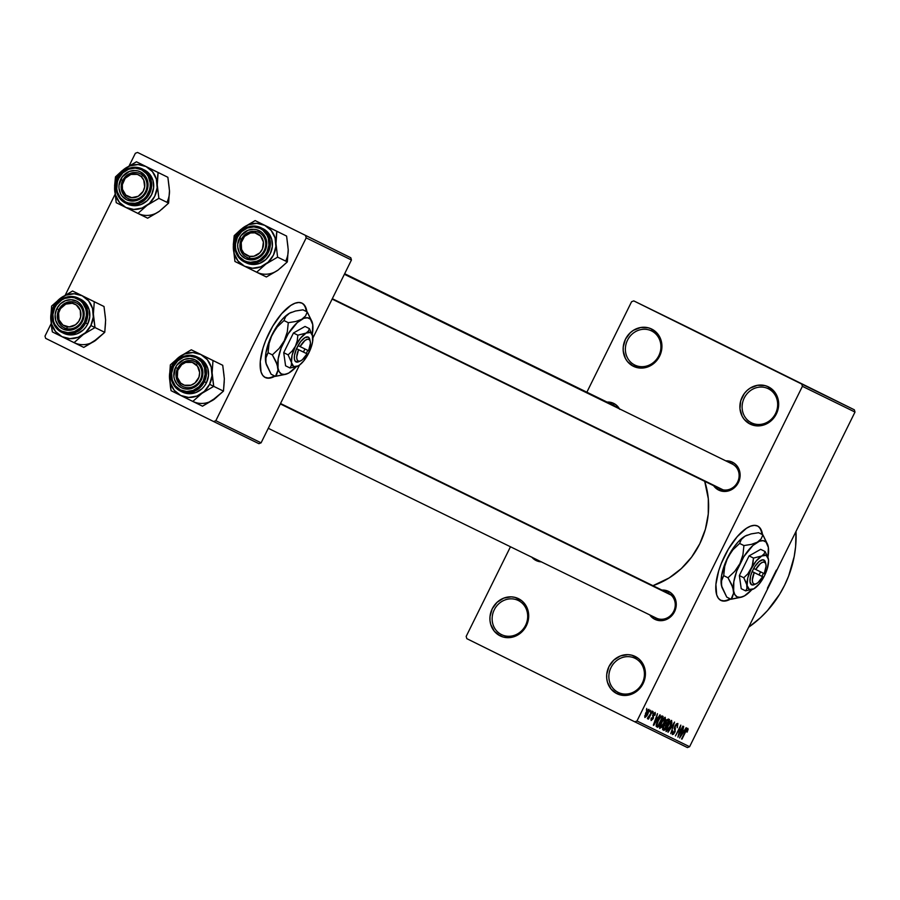 <?xml version="1.0" encoding="UTF-8"?>
<svg xmlns="http://www.w3.org/2000/svg" width="900" height="900" viewBox="0 0 900 900"><rect width="100%" height="100%" fill="white"/><g stroke="black" fill="none" stroke-linecap="round" stroke-linejoin="round"><path stroke-width="1.35" d="M634.736 365.017A19.012 17.471 -63.9 0 0 658.811 355.725A19.012 17.471 -63.9 0 0 651.577 330.93L651.735 329.074A20.734 19.058 116.1 0 1 659.621 356.13A20.734 19.058 116.1 0 1 633.352 366.266L634.736 365.017A19.012 17.471 116.1 0 1 627.48 340.256A19.012 17.471 116.1 0 1 651.51 330.896A19.012 17.471 116.1 0 1 651.577 330.93A19.012 17.471 116.1 0 1 658.834 355.68A19.012 17.471 116.1 0 1 634.804 365.051A19.012 17.471 116.1 0 1 634.736 365.017L633.352 366.266L627.514 361.609L625.41 358.425L623.239 350.966L623.239 346.973L625.455 339.21L630.281 332.741L633.442 330.311L640.688 327.51L648.225 327.78L651.735 329.074L657.574 333.731L659.678 336.915L661.849 344.374L661.095 352.339L659.621 356.13L657.506 359.595L651.645 365.029L644.389 367.83L640.586 368.089L633.352 366.266A20.734 19.058 116.1 0 1 625.455 339.21A20.734 19.058 116.1 0 1 651.735 329.074L651.577 330.93A19.012 17.471 -63.9 0 0 627.491 340.211A19.012 17.471 -63.9 0 0 634.736 365.017M501.491 634.601A19.012 17.471 -63.9 0 0 525.577 625.32A19.012 17.471 -63.9 0 0 518.332 600.514L518.49 598.669A20.734 19.058 116.1 0 1 526.387 625.725A20.734 19.058 116.1 0 1 500.108 635.85L501.491 634.601A19.012 17.471 116.1 0 1 494.235 609.84A19.012 17.471 116.1 0 1 518.265 600.48A19.012 17.471 116.1 0 1 518.332 600.514A19.012 17.471 116.1 0 1 525.589 625.275A19.012 17.471 116.1 0 1 501.559 634.635A19.012 17.471 116.1 0 1 501.491 634.601L500.108 635.85L494.28 631.204L490.725 624.431L489.994 620.561L490.005 616.567L492.221 608.805L497.036 602.336L503.719 598.129L511.256 596.846L514.98 597.375L521.651 600.671L524.329 603.326L527.884 610.099L528.615 613.969L528.604 617.962L526.387 625.725L521.572 632.194L518.4 634.624L511.155 637.425L503.618 637.144L500.108 635.85A20.734 19.058 116.1 0 1 492.221 608.805A20.734 19.058 116.1 0 1 518.49 598.669L518.332 600.514A19.012 17.471 -63.9 0 0 494.257 609.806A19.012 17.471 -63.9 0 0 501.491 634.601M618.221 692.404A19.012 17.471 -63.9 0 0 642.308 683.111A19.012 17.471 -63.9 0 0 635.074 658.316L635.22 656.471A20.734 19.058 116.1 0 1 643.117 683.516A20.734 19.058 116.1 0 1 616.849 693.653L618.221 692.404A19.012 17.471 116.1 0 1 610.965 667.643A19.012 17.471 116.1 0 1 634.995 658.283A19.012 17.471 116.1 0 1 635.074 658.316A19.012 17.471 116.1 0 1 642.319 683.077A19.012 17.471 116.1 0 1 618.289 692.438A19.012 17.471 116.1 0 1 618.221 692.404L616.849 693.653L611.01 689.006L607.455 682.234L606.724 678.364L606.735 674.359L608.951 666.607L613.766 660.139L620.449 655.931L627.986 654.649L631.71 655.178L638.381 658.474L641.059 661.117L644.614 667.901L645.345 671.771L644.58 679.736L643.117 683.516L638.303 689.996L631.62 694.192L627.885 695.216L624.082 695.475L616.849 693.653A20.734 19.058 116.1 0 1 608.951 666.607A20.734 19.058 116.1 0 1 635.22 656.471L635.074 658.316A19.012 17.471 -63.9 0 0 610.988 667.609A19.012 17.471 -63.9 0 0 618.221 692.404M751.466 422.809A19.012 17.471 -63.9 0 0 775.541 413.527A19.012 17.471 -63.9 0 0 768.308 388.733L768.465 386.876A20.734 19.058 116.1 0 1 776.363 413.933A20.734 19.058 116.1 0 1 750.082 424.069L751.466 422.809A19.012 17.471 116.1 0 1 744.21 398.059A19.012 17.471 116.1 0 1 768.24 388.699A19.012 17.471 116.1 0 1 768.308 388.733A19.012 17.471 116.1 0 1 775.564 413.483A19.012 17.471 116.1 0 1 751.534 422.843A19.012 17.471 116.1 0 1 751.466 422.809L750.082 424.069L744.244 419.411L742.14 416.228L739.969 408.769L740.722 400.804L744.311 393.548L747.011 390.544L750.173 388.114L757.429 385.312L764.955 385.582L768.465 386.876L774.304 391.534L776.408 394.706L778.579 402.176L778.579 406.17L776.363 413.933L774.236 417.397L768.375 422.831L761.13 425.632L757.327 425.891L750.082 424.069A20.734 19.058 116.1 0 1 742.196 397.012A20.734 19.058 116.1 0 1 768.465 386.876L768.308 388.733A19.012 17.471 -63.9 0 0 744.232 398.014A19.012 17.471 -63.9 0 0 751.466 422.809M265.252 377.527A41.479 16.335 -63.7 0 1 265.23 377.516A41.479 16.335 -63.7 0 1 268.976 333.135A41.479 16.335 -63.7 0 1 302.017 303.165L298.8 302.479L294.998 303.244L290.756 305.438L281.644 313.718L272.824 326.048L265.657 340.56L263.036 347.94L260.257 361.564L261.045 371.959L262.744 375.412L265.252 377.527L268.47 378.214L275.017 376.166A41.479 16.335 -63.7 0 1 265.252 377.527L265.252 377.527M720.9 600.424A41.479 16.335 -63.7 0 1 720.866 600.401A41.479 16.335 -63.7 0 1 724.613 556.02A41.479 16.335 -63.7 0 1 757.654 526.05L754.436 525.364L750.634 526.129L746.404 528.322L737.28 536.602L728.46 548.933L721.294 563.445L718.684 570.825L715.894 584.449L716.681 594.844L718.38 598.309L720.9 600.424L724.106 601.11L730.654 599.051A41.479 16.335 -63.7 0 1 720.9 600.424M656.201 618.064A13.826 12.713 -63.9 0 0 673.717 611.303A13.826 12.713 -63.9 0 0 668.452 593.269L668.61 591.424A15.559 14.299 116.1 0 1 674.528 611.719A15.559 14.299 116.1 0 1 654.829 619.312L656.201 618.064L654.829 619.312L649.755 614.914A15.559 14.299 116.1 0 0 654.829 619.312L660.251 620.685L665.91 619.717L670.916 616.567L674.528 611.719L676.192 605.891L675.653 599.996L674.572 597.296L670.972 592.931L668.61 591.424L668.452 593.269A13.826 12.713 116.1 0 1 673.729 611.28A13.826 12.713 116.1 0 1 656.258 618.086L268.267 428.299M541.361 561.881A15.559 14.299 116.1 0 1 536.108 560.531L536.974 559.733L536.108 560.531L531.72 557.033M344.666 273.713L613.541 405.248A13.826 12.713 116.1 0 1 613.597 405.27A13.826 12.713 116.1 0 1 616.691 407.498A13.826 12.713 -63.9 0 0 613.597 405.27L613.744 403.414A15.559 14.299 116.1 0 1 619.459 408.848M720.067 488.846A13.826 12.713 -63.9 0 0 737.584 482.085A13.826 12.713 -63.9 0 0 732.319 464.051L732.476 462.206A15.559 14.299 116.1 0 1 738.394 482.501A15.559 14.299 116.1 0 1 718.695 490.095L720.067 488.846L718.695 490.095L713.621 485.696A15.559 14.299 116.1 0 0 718.695 490.095L724.117 491.468L729.765 490.5L734.783 487.35L738.394 482.501L740.059 476.674L739.519 470.779L736.852 465.694L734.839 463.714L732.476 462.206L732.319 464.051A13.826 12.713 116.1 0 1 737.595 482.062A13.826 12.713 116.1 0 1 720.124 488.869L332.134 299.081M466.178 636.401L510.469 546.773L466.178 636.401L466.83 638.663L634.815 721.834L466.83 638.663L466.178 636.401M586.867 392.197L631.575 301.736L586.867 392.197M802.406 386.325L855 412.054L689.602 746.719L636.998 720.99L802.406 386.325L801.742 384.075L633.769 300.892L854.347 409.804L633.769 300.892L631.575 301.736L633.769 300.892L686.363 326.621L854.347 409.804L855 412.054L854.347 409.804L801.742 384.075L802.406 386.325L636.998 720.99L634.815 721.834L636.998 720.99L689.602 746.719L855 412.054L802.406 386.325M762.536 534.668L760.163 528.165L757.654 526.05A41.479 16.335 -63.7 0 1 757.676 526.061A41.479 16.335 -63.7 0 1 762.536 534.668M648.877 709.312L647.291 710.325L645.57 713.295L644.918 717.514L646.999 715.669L649.181 710.516L648.877 709.312L645.739 712.946L644.85 717.48L647.944 713.925L648.877 709.312M652.005 711.023L647.584 718.819L648.731 717.649L648.506 719.1L652.399 711.214L647.415 718.222L647.584 718.819L648.731 717.649L648.506 719.1L652.005 711.023M655.133 712.373L652.928 714.465L652.781 718.324L651.746 719.449L651.33 717.851L651.116 720.551L653.321 718.256L653.704 713.97L654.66 713.565L654.829 715.376L655.301 714.105L655.133 712.373L652.928 714.465L652.635 718.695L651.656 719.415L651.33 717.851L651.116 720.551L653.096 718.729L653.164 715.219L654.548 713.486L654.829 715.376L655.133 712.373M661.995 715.905L659.565 717.592L656.752 723.049L656.134 726.165L657.765 727.301L663.131 716.456L661.995 715.905L657.81 720.664L656.168 726.266L657.765 727.301L663.131 716.456L661.995 715.905M668.317 718.999L666.236 720.394L662.771 727.695L662.602 729.495L664.166 730.429L669.521 719.584L668.317 718.999L665.561 721.597L663.232 726.592L662.951 729.844L664.166 730.429L669.521 719.584L668.317 718.999M674.561 722.048L667.98 732.296L674.156 723.42L670.736 733.646L674.561 722.048L667.98 732.296L674.156 723.42L670.736 733.646L674.561 722.048M682.864 726.109L678.577 734.794L680.816 725.107L675.45 735.952L680.141 727.447L677.903 737.145L683.258 726.3L678.577 734.794L680.816 725.107L675.45 735.952L680.141 727.447L677.903 737.145L682.864 726.109M688.106 729.45L687.746 728.347L686.52 729.281L681.57 738.945L686.52 730.102L687.341 729.776L687.049 732.184L688.106 729.45L686.869 728.842L688.106 729.45L687.881 728.393L685.204 731.587L681.952 739.136L686.408 730.26L687.229 729.653L687.049 732.184L688.106 729.45M686.126 727.706L684.191 730.789L682.841 730.125L683.707 726.525L679.579 737.977L686.543 727.909L684.191 730.789L682.841 730.125L683.707 726.525L679.579 737.977L686.126 727.706M677.756 723.442L676.44 723.881L674.989 725.985L674.258 728.291L674.899 731.059L673.099 733.376L672.761 730.789L672.322 734.602L673.56 734.153L675.158 731.621L674.977 727.447L675.81 725.434L677.261 724.826L677.239 727.729L677.88 723.521L674.989 725.985L677.092 724.691L677.239 727.729L677.756 723.442M671.929 722.7L671.467 720.394L668.88 722.678L666.158 728.258L666.056 731.52L668.34 730.17L671.344 724.635L671.648 720.45L669.712 721.564L667.406 725.265L666.146 731.576L670.477 726.604L671.929 722.7M665.539 719.572L665.077 717.266L662.49 719.539L659.768 725.13L659.666 728.393L661.939 727.043L664.942 721.508L665.258 717.322L663.322 718.436L661.016 722.137L659.756 728.449L664.076 723.476L665.539 719.572M659.891 714.87L657.945 717.952L656.606 717.289L657.461 713.689L653.344 725.141L660.296 715.072L657.945 717.952L656.606 717.289L657.461 713.689L653.749 725.344L659.891 714.87M653.119 711.562L652.748 713.306L653.119 711.562M650.452 710.258L650.081 712.001L650.452 710.258M646.785 708.457L646.403 710.201L646.785 708.457M687.409 747.562L634.815 721.834L687.409 747.562L689.602 746.719L687.409 747.562M794.273 380.34L812.891 389.509L794.273 380.34M825.491 395.674L821.07 393.446M829.946 397.789L839.137 402.345L829.946 397.789M826.684 396.191L837.034 401.321L826.684 396.191M818.381 392.13L829.879 397.822L818.381 392.13M816.896 391.444L824.321 395.1L816.93 391.444M776.396 570.071L767.385 588.296M306.191 237.87L351.439 259.999L312.919 337.95L351.439 259.999L350.786 257.749L137.543 152.438L350.786 257.749L137.543 152.438L135.36 153.281L129.184 165.757L135.36 153.281L137.543 152.438L350.786 257.749L351.439 259.999L306.191 237.87L305.527 235.609L306.191 237.87L215.831 420.694L306.191 237.87M299.52 365.062L261.09 442.834L215.831 420.694L213.638 421.537L45.652 338.355L213.638 421.537L215.831 420.694L261.09 442.834L299.52 365.062L303.761 360.889L308.869 352.8A19.012 7.492 -63.7 0 1 298.215 365.918L298.215 365.906A19.012 7.492 -63.7 0 1 297.394 366.334A19.012 7.492 -63.7 0 1 291.488 362.621L291.285 365.659L289.991 367.988L285.581 365.805L283.714 352.676L293.445 333L305.032 326.452L309.442 328.635L305.032 326.452L293.445 333L297.855 335.183L293.445 333L283.714 352.676L288.124 354.859L283.714 352.676L285.581 365.805L289.991 367.988L296.505 366.694L299.554 365.04M306.9 311.782L304.526 305.28L302.017 303.165A41.479 16.335 -63.7 0 1 302.04 303.176A41.479 16.335 -63.7 0 1 306.9 311.782M258.896 443.678L213.638 421.537L258.896 443.678L261.09 442.834L258.896 443.678M45 336.105L51.109 323.741L45 336.105L45.652 338.355L45 336.105M65.329 294.975L114.975 194.524L65.329 294.975M652.95 585.686A79.504 73.069 -63.9 0 0 704.7 481.331L708.311 498.735L708.266 514.046L705.386 529.267L699.773 543.791L691.639 557.077L681.311 568.597L669.161 577.924L652.95 585.686M725.771 460.856L732.476 462.206A15.559 14.299 116.1 0 0 725.771 460.856M613.597 405.27L613.744 403.414A15.559 14.299 116.1 0 0 607.05 402.064L613.744 403.414L616.117 404.921L619.706 409.298M541.53 561.892L536.108 560.531A15.559 14.299 116.1 0 1 531.911 557.269M661.916 590.074L668.61 591.424A15.559 14.299 116.1 0 0 661.916 590.074M748.665 627.21A103.691 95.31 -63.9 0 0 795.994 531.45L795.611 546.581L794.194 556.571L788.625 576.056L784.53 585.371L779.614 594.281L767.52 610.538L760.444 617.726L748.665 627.21M344.385 274.286L732.274 464.029A13.826 12.713 116.1 0 1 732.319 464.051M280.519 403.504L668.408 593.246A13.826 12.713 116.1 0 1 668.452 593.269M832.579 399.105L837.866 401.715L832.545 399.071M821.374 393.604L825.773 395.764M823.421 394.616L822.51 394.155M829.62 397.676L830.486 398.115M814.117 390.06L817.616 391.781L814.117 390.06M811.553 388.811L817.931 391.973L811.564 388.811M815.355 390.713L807.75 386.955L815.355 390.713M804.116 385.155L812.891 389.509L804.105 385.155M798.75 382.534L793.44 379.935L798.536 382.466M800.359 383.332L799.762 383.04M796.219 381.296L803.464 384.885L796.219 381.296M801.911 384.12L802.744 384.525M686.509 729.293L687.229 729.653L686.509 729.293M683.438 731.992L680.018 736.785L681.986 731.284L683.438 731.992L681.998 731.273L683.438 731.992L680.321 736.931L682.346 731.464L683.438 731.992M676.125 724.207L677.092 724.691L676.125 724.207M675.349 728.685L675 725.974L674.303 728.865L674.955 730.778L672.941 733.331L672.761 730.789L672.322 734.602L674.899 732.173L675.349 728.685L674.269 728.156L675.349 728.685M671.996 732.859L672.941 733.331L671.996 732.859M670.084 726.413L666.776 730.305L665.775 729.81L666.776 730.305L666.304 727.819L667.395 725.299L671.029 721.721L670.028 721.226L671.029 721.721L670.095 726.401L667.766 729.956L666.855 730.339L666.461 729.484L670.061 722.07L670.871 721.676L671.344 722.385L670.095 726.401M662.873 729.799L664.166 730.429L662.873 729.799M666 725.738L664.403 728.977L662.648 728.111L663.727 728.64L663.322 726.413L664.808 725.276L664.256 725.006L665.269 725.377L664.335 724.916L666 725.738L664.335 724.905L666 725.738L664.403 728.977L663.278 728.224L663.705 726.604L664.808 725.276L666 725.738M668.509 720.664L666.63 724.466L664.819 723.577L665.865 724.095L665.561 721.586L667.215 720.202L666.596 719.887L667.688 720.259L666.686 719.764L668.509 720.664L666.686 719.764L668.509 720.664L666.63 724.466L665.865 724.095L666.551 720.776L668.509 720.664M663.694 723.285L660.375 727.178L659.374 726.683L660.375 727.178L659.914 724.691L660.994 722.171L664.627 718.594L663.626 718.099L664.627 718.594L663.694 723.274L661.376 726.829L660.454 727.211L660.06 726.356L663.66 718.942L664.481 718.549L664.942 719.258L663.694 723.274M656.55 726.694L657.765 727.301L656.55 726.694M662.119 717.536L658.012 725.85L656.179 724.95L657.315 725.512L656.235 724.702L656.865 725.018L659.239 718.087L661.41 717.199L660.308 716.648L662.119 717.536L660.308 716.636L662.119 717.536L658.012 725.85L656.842 724.837L658.192 720.866L660.645 717.221L662.119 717.536M657.191 719.156L653.771 723.949L655.751 718.447L657.191 719.156L655.751 718.436L657.191 719.156L654.075 724.095L656.111 718.616L657.191 719.156M653.771 713.104L654.548 713.486L653.771 713.104M652.523 715.433L653.332 715.837L652.523 715.433M650.88 719.033L651.656 719.415L650.88 719.033M648 717.289L648.731 717.649L648 717.278M647.561 713.734L645.413 716.366L644.602 715.961L645.413 716.366L645.784 712.867L648.315 710.438L647.528 710.044L648.315 710.438L647.561 713.745L645.919 716.197L645.221 715.883L647.809 710.606L648.506 710.921L647.561 713.745M720.585 600.255A41.479 16.335 116.3 0 0 730.08 598.77L727.346 600.053M761.299 531.349L761.962 534.386A41.479 16.335 116.3 0 0 757.395 525.926M720.326 600.143L723.544 600.829M264.949 377.37A41.479 16.335 116.3 0 0 274.444 375.885L271.699 377.168M305.662 308.464L306.326 311.501A41.479 16.335 116.3 0 0 301.759 303.041M264.69 377.246L267.907 377.933M169.222 187.909L167.873 177.289L136.44 161.786L167.873 177.289L169.481 190.811L168.604 203.119L159.379 211.264L147.656 218.194L137.925 213.424L147.15 205.279L158.873 198.349L157.252 184.826L158.13 172.53L136.44 161.786L124.718 168.716L115.481 176.861L114.604 189.169A22.815 20.97 116.1 0 1 117.146 177.694L115.481 176.861L114.604 185.816L116.224 202.691L147.656 218.194L156.915 212.816M145.485 191.745A13.826 12.713 -63.9 0 0 140.22 173.711A13.826 12.713 -63.9 0 0 122.704 180.461L120.668 179.46A15.559 14.299 116.1 0 1 140.377 171.855A15.559 14.299 116.1 0 1 146.295 192.15L145.485 191.745A13.826 12.713 116.1 0 1 128.025 198.518A13.826 12.713 116.1 0 1 122.704 180.461A13.826 12.713 116.1 0 1 140.175 173.678A13.826 12.713 116.1 0 1 145.485 191.745L146.295 192.15L142.684 196.999L137.666 200.149L132.019 201.116L126.596 199.744L122.209 196.256L120.634 193.871L119.002 188.269L119.014 185.276L122.265 176.861L129.296 171.45L134.944 170.494L137.745 170.888L140.377 171.855L144.754 175.343L147.42 180.428L147.96 183.33L146.295 192.15A15.559 14.299 116.1 0 1 126.596 199.744A15.559 14.299 116.1 0 1 120.668 179.46L122.704 180.461A13.826 12.713 -63.9 0 0 127.969 198.495A13.826 12.713 -63.9 0 0 145.485 191.745M118.192 178.234A19.012 17.471 -63.9 0 0 125.483 203.051A19.012 17.471 -63.9 0 0 149.513 193.736L148.286 193.129A17.977 16.515 116.1 0 1 125.516 201.915A17.977 16.515 116.1 0 1 118.676 178.47L118.192 178.222A19.012 17.471 116.1 0 1 142.2 168.907A19.012 17.471 116.1 0 1 149.513 193.736A19.012 17.471 116.1 0 1 125.494 203.062C116.37 197.303 113.918 189.011 118.114 178.189L118.676 178.47L117.405 181.755L116.752 188.662L117.383 192.015L120.465 197.888L125.516 201.915L128.565 203.04L135.09 203.276L138.319 202.376L144.112 198.743L146.453 196.132L149.558 189.844L150.21 186.412L150.221 182.947L148.331 176.479L146.509 173.722L141.446 169.684L135.18 168.109L128.644 169.222L122.85 172.868L118.676 178.47A17.977 16.515 116.1 0 1 141.446 169.684A17.977 16.515 116.1 0 1 148.286 193.129L149.513 193.736A19.012 17.471 -63.9 0 0 142.222 168.907A19.012 17.471 -63.9 0 0 118.192 178.222L118.114 178.189C124.11 168.345 132.131 165.251 142.2 168.907L149.704 174.218L152.955 180.428L153.619 187.639L151.594 194.749A19.012 17.471 -63.9 0 0 144.281 169.92M125.494 203.062L127.575 204.075A19.012 17.471 -63.9 0 0 151.594 194.749L147.172 200.689L141.053 204.536L134.145 205.706L127.508 204.041M166.95 202.286A22.815 20.97 -63.9 0 0 169.481 190.811L168.604 203.119L158.873 198.349L168.604 203.119L161.651 209.407M169.481 190.811L169.391 193.748M125.82 207.45L119.407 202.331L115.504 194.884L114.705 186.232L117.146 177.694L122.445 170.572L129.791 165.96L138.082 164.542L146.036 166.545L152.46 171.664L156.364 179.123L157.151 187.763L154.721 196.301L149.422 203.422L142.065 208.035L133.785 209.453L125.82 207.45A22.815 20.97 116.1 0 1 114.604 189.169L116.224 202.691L137.925 213.424L147.15 205.279L158.873 198.349L157.252 184.826A22.815 20.97 116.1 0 1 147.15 205.279A22.815 20.97 116.1 0 1 125.82 207.45M157.714 175.365L158.13 172.53L146.036 166.545A22.815 20.97 116.1 0 1 157.252 184.826L157.714 175.365M124.718 168.716A22.815 20.97 116.1 0 1 146.036 166.545L136.44 161.786L122.096 170.708L115.481 176.861L117.146 177.694A22.815 20.97 116.1 0 1 124.718 168.716M138.06 213.435A22.815 20.97 -63.9 0 0 159.379 211.264M125.314 196.684L125.797 195.064A12.094 11.115 116.1 0 1 125.179 178.312A12.094 11.115 116.1 0 1 141.165 176.535L142.875 175.511A13.826 12.713 -63.9 0 0 124.605 177.536A13.826 12.713 -63.9 0 0 125.314 196.684A13.826 12.713 116.1 0 1 123.559 178.965A13.826 12.713 116.1 0 1 140.175 173.678A13.826 12.713 116.1 0 1 142.875 175.511A13.826 12.713 116.1 0 1 144.641 193.23A13.826 12.713 116.1 0 1 128.025 198.518A13.826 12.713 116.1 0 1 125.314 196.684A13.826 12.713 -63.9 0 0 143.584 194.67A13.826 12.713 -63.9 0 0 142.875 175.511L141.165 176.535L143.764 180.112L144.664 186.885L143.134 191.34L138.218 196.268L131.704 197.662L125.797 195.064L122.479 189.338L122.31 184.714L125.179 178.312L130.849 174.42L137.407 174.375L141.165 176.535A12.094 11.115 116.1 0 1 141.784 193.297A12.094 11.115 116.1 0 1 125.797 195.064L125.314 196.684M344.464 274.129L616.252 407.07L344.464 274.129M67.151 328.736L66.926 326.756A12.094 11.115 116.1 0 1 58.635 312.964A12.094 11.115 116.1 0 1 72.315 303.289L73.305 301.905A13.826 12.713 -63.9 0 0 57.667 312.964A13.826 12.713 -63.9 0 0 67.151 328.736A13.826 12.713 116.1 0 1 64.159 327.735A13.826 12.713 116.1 0 1 58.151 311.321A13.826 12.713 116.1 0 1 73.305 301.905A13.826 12.713 116.1 0 1 76.309 302.895A13.826 12.713 116.1 0 1 82.316 319.32A13.826 12.713 116.1 0 1 67.151 328.736A13.826 12.713 -63.9 0 0 82.789 317.678A13.826 12.713 -63.9 0 0 73.305 301.905L72.315 303.289L65.756 304.121L60.502 308.621L58.635 312.964L58.984 319.826L62.921 325.069L69.12 326.936L75.487 324.776L78.739 321.412L80.606 317.081L80.258 310.207L76.32 304.965L72.315 303.289A12.094 11.115 116.1 0 1 80.606 317.081A12.094 11.115 116.1 0 1 66.926 326.756L67.151 328.736M255.904 231.48L254.903 232.852A12.094 11.115 116.1 0 1 263.194 246.645A12.094 11.115 116.1 0 1 249.514 256.32L249.739 258.3A13.826 12.713 -63.9 0 0 265.376 247.241A13.826 12.713 -63.9 0 0 255.904 231.48A13.826 12.713 116.1 0 1 258.896 232.47A13.826 12.713 116.1 0 1 264.904 248.884A13.826 12.713 116.1 0 1 249.739 258.3A13.826 12.713 116.1 0 1 246.746 257.31A13.826 12.713 116.1 0 1 240.739 240.885A13.826 12.713 116.1 0 1 255.904 231.48A13.826 12.713 -63.9 0 0 240.266 242.539A13.826 12.713 -63.9 0 0 249.739 258.3L249.514 256.32L253.924 256.219L259.852 252.821L262.463 248.895L263.396 241.999L260.55 235.98L254.903 232.852L250.493 232.954L244.564 236.351L241.222 242.528L241.571 249.401L243.866 253.204L249.514 256.32A12.094 11.115 116.1 0 1 241.222 242.528A12.094 11.115 116.1 0 1 254.903 232.852L255.904 231.48M332.325 298.699L723.116 489.859L332.325 298.699M197.741 363.521L196.031 364.545A12.094 11.115 116.1 0 1 196.65 381.296A12.094 11.115 116.1 0 1 180.664 383.074L180.169 384.694A13.826 12.713 -63.9 0 0 198.45 382.669A13.826 12.713 -63.9 0 0 197.741 363.521A13.826 12.713 116.1 0 1 199.496 381.24A13.826 12.713 116.1 0 1 182.88 386.527A13.826 12.713 116.1 0 1 180.169 384.694A13.826 12.713 116.1 0 1 178.414 366.975A13.826 12.713 116.1 0 1 195.03 361.688A13.826 12.713 116.1 0 1 197.741 363.521A13.826 12.713 -63.9 0 0 179.471 365.546A13.826 12.713 -63.9 0 0 180.169 384.694L180.664 383.074L177.345 377.348L177.727 370.429L181.699 364.646L185.715 362.43L192.263 362.385L197.505 366.188L199.654 372.555L198.956 377.19L194.996 382.961L190.98 385.189L184.421 385.234L180.664 383.074A12.094 11.115 116.1 0 1 180.045 366.311A12.094 11.115 116.1 0 1 196.031 364.545L197.741 363.521M671.119 595.08L280.316 403.92L671.119 595.08M93.578 317.486L93.386 314.044A22.815 20.97 116.1 0 1 90.855 325.519L95.006 327.566L93.386 314.044L94.275 301.748L104.006 306.506L105.626 320.029L104.749 332.336L95.006 327.566L93.578 317.486M58.849 309.679A13.826 12.713 -63.9 0 0 64.102 327.713A13.826 12.713 -63.9 0 0 81.619 320.963L82.429 321.368A15.559 14.299 116.1 0 1 62.73 328.961A15.559 14.299 116.1 0 1 56.812 308.678L58.849 309.679A13.826 12.713 116.1 0 1 76.309 302.895A13.826 12.713 116.1 0 1 81.619 320.963A13.826 12.713 116.1 0 1 64.159 327.735A13.826 12.713 116.1 0 1 58.849 309.679L56.812 308.678L60.424 303.817L65.43 300.679L71.089 299.711L76.511 301.072L78.874 302.58L82.474 306.945L83.554 309.645L83.531 318.521L78.817 326.216L73.811 329.366L71.01 330.142L68.153 330.334L62.73 328.961L58.354 325.474L55.688 320.389L55.148 314.494L56.812 308.678A15.559 14.299 116.1 0 1 76.511 301.072A15.559 14.299 116.1 0 1 82.429 321.368L81.619 320.963A13.826 12.713 -63.9 0 0 76.354 302.929A13.826 12.713 -63.9 0 0 58.849 309.679M63.641 333.259L70.279 334.924L77.186 333.754L83.306 329.906L85.781 327.15L87.728 323.966L85.646 322.954A19.012 17.471 -63.9 0 0 78.356 298.125A19.012 17.471 -63.9 0 0 54.326 307.44L54.81 307.688A17.977 16.515 116.1 0 1 77.58 298.901A17.977 16.515 116.1 0 1 84.42 322.346L87.728 323.966A19.012 17.471 -63.9 0 0 80.415 299.137L78.345 298.125A19.012 17.471 116.1 0 1 85.646 322.954A19.012 17.471 116.1 0 1 61.639 332.28A19.012 17.471 116.1 0 1 54.326 307.44A19.012 17.471 116.1 0 1 78.345 298.125C68.276 294.469 60.244 297.562 54.248 307.406L54.326 307.44A19.012 17.471 -63.9 0 0 61.616 332.269A19.012 17.471 -63.9 0 0 85.646 322.954L84.42 322.346L86.344 315.63L86.355 312.165L85.725 308.812L82.642 302.94L80.325 300.645L74.543 297.787L71.314 297.326L64.778 298.44L61.74 299.97L56.655 304.684L54.81 307.688L52.898 314.415L53.516 321.233L54.776 324.349L58.916 329.389L61.661 331.132L67.928 332.707L74.453 331.594L80.246 327.96L84.42 322.346A17.977 16.515 116.1 0 1 61.661 331.132A17.977 16.515 116.1 0 1 54.81 307.688L54.248 307.406C50.051 318.229 52.515 326.52 61.639 332.28L63.709 333.293A19.012 17.471 -63.9 0 0 87.728 323.966L89.752 316.856L89.1 309.645L85.837 303.435L80.415 299.137M97.785 338.625L83.79 347.411L74.059 342.652L83.284 334.496L95.006 327.566L104.749 332.336L93.049 342.034M105.356 317.137L104.006 306.506L72.574 291.004L82.305 295.774L72.574 291.004L60.851 297.934L51.615 306.09L50.738 318.386L52.358 331.909L83.79 347.411L95.513 340.481A22.815 20.97 -63.9 0 1 74.194 342.652M95.513 340.481L104.749 332.336L105.525 322.965M82.17 295.762L88.594 300.881L92.498 308.34L93.296 316.991L90.855 325.519L85.556 332.64L78.21 337.252L69.919 338.67L61.965 336.668L55.541 331.549L51.637 324.101L50.839 315.45L53.28 306.911L58.579 299.79L65.925 295.178L74.216 293.76L82.17 295.762A22.815 20.97 116.1 0 1 93.386 314.044L94.275 301.748L72.574 291.004L60.851 297.934L51.615 306.09L50.738 318.386A22.815 20.97 116.1 0 1 60.851 297.934A22.815 20.97 116.1 0 1 82.17 295.762M51.773 328.579L52.358 331.909L61.965 336.668A22.815 20.97 116.1 0 1 50.738 318.386L51.773 328.579M83.284 334.496A22.815 20.97 116.1 0 1 61.965 336.668L74.059 342.652L83.284 334.496L95.006 327.566L90.855 325.519A22.815 20.97 116.1 0 1 83.284 334.496M287.944 246.701L286.594 236.081L255.161 220.579L286.594 236.081L288.214 249.604L287.336 261.9L278.1 270.056L266.377 276.975L256.646 272.216L265.871 264.071L277.594 257.141L275.985 243.619L276.863 231.322L255.161 220.579L243.439 227.509L234.214 235.654L233.336 247.95A22.815 20.97 116.1 0 1 235.868 236.486L234.214 235.654L233.325 244.609L234.945 261.472L266.377 276.975L275.636 271.597M264.206 250.526A13.826 12.713 -63.9 0 0 258.941 232.493A13.826 12.713 -63.9 0 0 241.436 239.254L239.4 238.241A15.559 14.299 116.1 0 1 259.099 230.648A15.559 14.299 116.1 0 1 265.016 250.931L264.206 250.526A13.826 12.713 116.1 0 1 246.746 257.31A13.826 12.713 116.1 0 1 241.436 239.254A13.826 12.713 116.1 0 1 258.896 232.47A13.826 12.713 116.1 0 1 264.206 250.526L265.016 250.931L261.405 255.791L256.399 258.941L250.74 259.898L245.317 258.536L240.941 255.049L239.366 252.664L237.724 247.061L237.735 244.069L240.986 235.643L248.018 230.243L253.676 229.275L256.466 229.68L261.472 232.155L263.475 234.135L265.061 236.52L266.692 242.123L265.016 250.931A15.559 14.299 116.1 0 1 245.317 258.536A15.559 14.299 116.1 0 1 239.4 238.241L241.436 239.254A13.826 12.713 -63.9 0 0 246.69 257.287A13.826 12.713 -63.9 0 0 264.206 250.526M236.914 237.015A19.012 17.471 -63.9 0 0 244.204 261.844A19.012 17.471 -63.9 0 0 268.234 252.518L267.019 251.921A17.977 16.515 116.1 0 1 244.249 260.707A17.977 16.515 116.1 0 1 237.409 237.263L236.914 237.015A19.012 17.471 116.1 0 1 260.933 227.689A19.012 17.471 116.1 0 1 268.234 252.518A19.012 17.471 116.1 0 1 244.226 261.844C235.102 256.095 232.639 247.804 236.846 236.981L237.409 237.263L235.485 243.979L235.474 247.444L236.104 250.796L239.186 256.669L244.249 260.707L247.286 261.821L250.515 262.282L257.051 261.169L260.1 259.639L265.174 254.925L267.019 251.921L268.931 245.194L268.312 238.376L267.053 235.26L262.912 230.22L260.168 228.476L253.901 226.901L247.376 228.015L241.583 231.649L237.409 237.263A17.977 16.515 116.1 0 1 260.168 228.476A17.977 16.515 116.1 0 1 267.019 251.921L268.234 252.518A19.012 17.471 -63.9 0 0 260.944 227.7A19.012 17.471 -63.9 0 0 236.914 237.015L236.846 236.981C242.831 227.126 250.864 224.032 260.933 227.689L268.425 233.01L271.688 239.22L272.351 246.431L270.315 253.541A19.012 17.471 -63.9 0 0 263.014 228.713M244.226 261.844L246.296 262.868A19.012 17.471 -63.9 0 0 270.315 253.541L265.894 259.47L259.774 263.317L252.866 264.499L246.229 262.834M285.671 261.079A22.815 20.97 -63.9 0 0 288.214 249.604L287.336 261.9L277.594 257.141L287.336 261.9L280.373 268.189M288.214 249.604L288.113 252.54M244.553 266.231L238.129 261.124L234.225 253.665L233.426 245.014L235.868 236.486L241.166 229.365L248.513 224.752L256.804 223.335L264.757 225.338L271.181 230.456L275.085 237.904L275.884 246.555L273.442 255.094L268.144 262.204L260.798 266.827L252.506 268.234L244.553 266.231A22.815 20.97 116.1 0 1 233.336 247.95L234.945 261.472L256.646 272.216L265.871 264.071L277.594 257.141L275.985 243.619A22.815 20.97 116.1 0 1 265.871 264.071A22.815 20.97 116.1 0 1 244.553 266.231M276.446 234.157L276.863 231.322L264.757 225.338A22.815 20.97 116.1 0 1 275.985 243.619L276.446 234.157M243.439 227.509A22.815 20.97 116.1 0 1 264.757 225.338L255.161 220.579L240.817 229.5L234.214 235.654L235.868 236.486A22.815 20.97 116.1 0 1 243.439 227.509M256.781 272.216A22.815 20.97 -63.9 0 0 278.1 270.056M212.31 376.279L212.119 372.836A22.815 20.97 116.1 0 1 209.576 384.311L213.739 386.359L212.119 372.836L212.996 360.54L222.727 365.299L224.347 378.821L223.47 391.118L213.739 386.359L212.31 376.279M177.57 368.471A13.826 12.713 -63.9 0 0 182.835 386.505A13.826 12.713 -63.9 0 0 200.34 379.744L201.161 380.149A15.559 14.299 116.1 0 1 181.451 387.754A15.559 14.299 116.1 0 1 175.534 367.459L177.57 368.471A13.826 12.713 116.1 0 1 195.03 361.688A13.826 12.713 116.1 0 1 200.34 379.744A13.826 12.713 116.1 0 1 182.88 386.527A13.826 12.713 116.1 0 1 177.57 368.471L175.534 367.459L177.12 364.86L184.162 359.46L189.81 358.493L195.232 359.865L199.62 363.353L201.195 365.738L202.826 371.34L202.815 374.332L199.564 382.748L197.55 385.009L192.532 388.159L186.885 389.115L184.084 388.721L181.451 387.754L177.075 384.266L174.409 379.181L173.869 376.279L175.534 367.459A15.559 14.299 116.1 0 1 195.232 359.865A15.559 14.299 116.1 0 1 201.161 380.149L200.34 379.744A13.826 12.713 -63.9 0 0 195.086 361.71A13.826 12.713 -63.9 0 0 177.57 368.471M182.374 392.051L189 393.716L195.907 392.535L202.039 388.688L204.502 385.931L206.449 382.759L204.368 381.746A19.012 17.471 -63.9 0 0 197.078 356.918A19.012 17.471 -63.9 0 0 173.059 366.233L173.542 366.48A17.977 16.515 116.1 0 1 196.312 357.694A17.977 16.515 116.1 0 1 203.153 381.139L206.449 382.759A19.012 17.471 -63.9 0 0 199.148 357.93L197.066 356.906A19.012 17.471 116.1 0 1 204.368 381.746A19.012 17.471 116.1 0 1 180.36 391.061A19.012 17.471 116.1 0 1 173.059 366.233A19.012 17.471 116.1 0 1 197.066 356.906C186.998 353.25 178.965 356.344 172.98 366.199L173.059 366.233M216.518 397.406L202.511 406.192L192.78 401.434L202.005 393.289L213.739 386.359L223.47 391.118L211.781 400.815M224.078 375.919L222.727 365.299L191.295 349.796L201.037 354.555L191.295 349.796L179.572 356.726L170.347 364.871L169.47 377.168L171.09 390.69L202.511 406.192L214.245 399.274A22.815 20.97 -63.9 0 1 192.915 401.434M214.245 399.274L223.47 391.118L224.246 381.757M200.903 354.555L207.315 359.674L211.219 367.121L212.018 375.772L209.576 384.311L204.278 391.421L196.931 396.045L188.64 397.463L180.686 395.449L174.263 390.341L170.359 382.882L169.571 374.231L172.001 365.704L177.3 358.582L184.657 353.97L192.938 352.553L200.903 354.555A22.815 20.97 116.1 0 1 212.119 372.836L212.996 360.54L191.295 349.796L179.572 356.726L170.347 364.871L169.47 377.168A22.815 20.97 116.1 0 1 179.572 356.726A22.815 20.97 116.1 0 1 200.903 354.555M173.047 366.233A19.012 17.471 -63.9 0 0 180.349 391.061L182.441 392.085A19.012 17.471 -63.9 0 0 206.449 382.759L208.485 375.649L207.821 368.438L204.57 362.228L199.136 357.919M203.153 381.139L205.076 374.411L204.446 367.594L201.364 361.721L196.312 357.694L190.035 356.119L183.51 357.233L177.716 360.866L173.542 366.48L171.619 373.196L172.249 380.014L175.32 385.886L180.382 389.925L186.649 391.5L193.185 390.386L198.979 386.752L203.153 381.139A17.977 16.515 116.1 0 1 180.382 389.925A17.977 16.515 116.1 0 1 173.542 366.48L172.98 366.199C168.773 377.021 171.236 385.312 180.36 391.061A19.012 17.471 -63.9 0 0 204.368 381.746L203.153 381.139M170.494 387.36L171.09 390.69L180.686 395.449A22.815 20.97 116.1 0 1 169.47 377.168L170.494 387.36M202.005 393.289A22.815 20.97 116.1 0 1 180.686 395.449L192.78 401.434L202.005 393.289L213.739 386.359L209.576 384.311A22.815 20.97 116.1 0 1 202.005 393.289M753.784 584.842L751.658 584.798L750.004 581.783L750.589 576.079L752.164 571.567L762.671 576.72L754.2 572.58L752.344 579.926L752.681 582.536L753.84 583.942L755.674 583.999L757.957 582.671L762.671 576.72A12.094 4.77 -63.7 0 1 756.18 583.808A12.094 4.77 -63.7 0 1 754.2 572.58L752.164 571.567A13.826 5.445 116.3 0 0 754.324 584.629L756.18 583.808M768.026 557.494L768.442 559.283A19.012 7.492 -63.7 0 1 764.505 575.685L767.216 568.913L768.555 560.88L768.026 557.494L765.079 551.52L764.021 553.961L761.715 555.998L753.491 558.067L752.873 563.715L751.05 569.104L747.866 573.84L743.771 577.744L747.124 585.506A19.012 7.492 -63.7 0 1 751.05 569.104A19.012 7.492 -63.7 0 1 761.715 555.998A19.012 7.492 -63.7 0 1 768.274 558.428A19.012 7.492 -63.7 0 1 768.442 559.283L765.079 551.52L760.669 549.337L765.079 551.52L764.021 553.961L761.715 555.998L753.491 558.067L749.081 555.885L760.669 549.337L749.081 555.885L753.491 558.067L752.141 566.46L747.866 573.84L743.771 577.744L739.35 575.561L749.081 555.885L739.35 575.561L743.771 577.744L746.696 583.695L746.921 588.555L745.627 590.873L741.217 588.69L739.35 575.561L741.217 588.69L745.627 590.873L753.863 588.803A19.012 7.492 -63.7 0 1 753.03 589.219A19.012 7.492 -63.7 0 1 747.124 585.506L746.921 588.555L745.627 590.873L753.851 588.803L759.398 583.774L764.505 575.685A19.012 7.492 -63.7 0 1 753.851 588.803L752.141 589.579M744.514 595.856L751.815 589.691A31.106 12.251 -63.7 0 1 744.514 595.856L744.525 595.856A31.106 12.251 -63.7 0 1 743.186 596.531A31.106 12.251 -63.7 0 1 733.5 590.479L734.783 594.562L737.168 596.903L740.486 597.341L744.514 595.856M768.116 546.097L762.896 534.847L761.164 538.852L757.384 542.171A31.106 12.251 -63.7 0 1 768.127 546.154A31.106 12.251 -63.7 0 1 768.386 547.549L768.386 547.549A31.106 12.251 -63.7 0 1 767.914 557.179L768.386 547.549L766.046 542.07L763.178 540.664L759.465 541.192L752.906 545.49L743.884 556.594L736.74 571.028L733.826 581.715L733.613 593.111L732.296 597.476L731.07 599.254L726.75 597.116L721.957 587.385L721.148 581.771L723.701 575.629L724.714 566.392L727.695 557.561L732.904 549.821L739.62 543.431L741.352 539.426L745.133 536.108L751.106 533.903L758.587 532.71L762.896 534.847L758.587 532.71L751.106 533.903L745.133 536.108A31.106 12.251 116.3 0 0 727.695 557.561A31.106 12.251 116.3 0 0 721.26 584.415A31.106 12.251 116.3 0 0 721.519 585.81A31.106 12.251 116.3 0 0 721.541 585.877M767.711 544.635L762.896 534.847L761.164 538.852L757.384 542.171L751.41 544.376L743.929 545.569L742.928 554.805L739.935 563.625L734.738 571.365L728.01 577.766L731.599 584.37L733.5 590.479A31.106 12.251 -63.7 0 1 739.935 563.625A31.106 12.251 -63.7 0 1 757.384 542.171L751.41 544.376L743.929 545.569L739.62 543.431L743.929 545.569L742.928 554.805L739.935 563.625L734.738 571.365L728.01 577.766L723.701 575.629L728.01 577.766L732.814 587.509L733.613 593.111L731.07 599.254L743.119 596.554M721.519 585.81L726.75 597.116L731.07 599.254L741.724 597.127M721.553 585.923L721.586 579.442L723.701 575.629L724.714 566.392L727.695 557.561L732.904 549.821L739.62 543.431L741.352 539.426L745.133 536.108L738.36 541.699L733.804 547.301L725.985 561.251L721.575 575.663L721.069 581.794L721.755 586.654M746.528 535.41A31.106 12.251 116.3 0 0 746.471 535.433A31.106 12.251 116.3 0 0 745.133 536.108L747.225 535.129M768.442 559.283L766.204 555.356L761.715 555.998L756.169 561.026L751.05 569.104L747.742 578.07L747.124 585.506L749.351 589.444L753.851 588.803M765.889 564.21A12.094 4.77 -63.7 0 1 764.201 573.626L753.694 568.474L764.201 573.626L766.058 566.28L765.72 563.67L764.561 562.252L762.727 562.207L760.455 563.535L755.73 569.475A12.094 4.77 -63.7 0 1 765.889 564.21L765.416 562.241A13.826 5.445 116.3 0 0 753.694 568.474L752.119 571.556L761.906 576.337L763.436 573.244L761.906 576.337L752.119 571.556L754.954 566.381L759.139 561.521L762.93 559.778L765.236 561.645M759.06 574.931L760.579 571.849L759.06 574.931M298.136 361.957L295.234 361.271L294.368 358.897L294.502 355.309L296.516 348.683L307.035 353.835L298.564 349.695L296.707 357.041L297.045 359.651L298.204 361.058L300.037 361.114L302.321 359.786L307.035 353.835A12.094 4.77 -63.7 0 1 300.544 360.923A12.094 4.77 -63.7 0 1 298.564 349.695L296.516 348.683A13.826 5.445 116.3 0 0 298.688 361.744L300.544 360.923M312.806 336.409L309.442 328.635L308.385 331.076L306.067 333.101L297.855 335.183L297.236 340.83L295.414 346.219L292.23 350.955L288.124 354.859L291.488 362.621A19.012 7.492 -63.7 0 1 295.414 346.219A19.012 7.492 -63.7 0 1 306.067 333.101A19.012 7.492 -63.7 0 1 312.637 335.543A19.012 7.492 -63.7 0 1 312.795 336.397L309.442 328.635L308.385 331.076L306.067 333.101L297.855 335.183L297.236 340.83L295.414 346.219L292.23 350.955L288.124 354.859L291.488 362.621L291.285 365.659L289.991 367.988L296.505 366.694M298.215 365.918L293.715 366.559L291.488 362.621L292.106 355.185L295.414 346.219L300.532 338.141L306.067 333.101L310.567 332.471L312.795 336.397A19.012 7.492 -63.7 0 1 308.869 352.8L307.429 355.275L310.815 348.277L312.604 341.752L312.39 334.609M288.877 372.971L296.179 366.806A31.106 12.251 -63.7 0 1 288.877 372.971L288.889 372.971A31.106 12.251 -63.7 0 1 287.539 373.646A31.106 12.251 -63.7 0 1 277.864 367.582L279.146 371.678L281.52 374.017L284.839 374.456L288.866 372.983M312.48 323.213L307.26 311.963L305.527 315.968L301.736 319.286A31.106 12.251 -63.7 0 1 312.491 323.269A31.106 12.251 -63.7 0 1 312.75 324.664L312.75 324.664A31.106 12.251 -63.7 0 1 312.277 334.294L312.75 324.664L310.41 319.185L307.541 317.779L303.829 318.296L297.27 322.605L288.248 333.709L281.104 348.142L278.179 358.83L277.976 370.226L276.66 374.591L275.434 376.369L271.114 374.231L266.321 364.489L265.511 358.886L268.065 352.744L269.066 343.507L272.059 334.676L277.256 326.936L283.984 320.546L285.716 316.541L289.496 313.223L295.47 311.017L302.951 309.825L307.26 311.963L302.951 309.825L295.47 311.017L289.496 313.223A31.106 12.251 116.3 0 0 272.059 334.676A31.106 12.251 116.3 0 0 265.624 361.53A31.106 12.251 116.3 0 0 265.882 362.925A31.106 12.251 116.3 0 0 265.905 362.981M312.075 321.75L307.26 311.963L305.527 315.968L301.736 319.286L295.774 321.491L288.293 322.684L287.291 331.92L284.299 340.74L279.101 348.48L272.374 354.881L275.963 361.485L277.864 367.582A31.106 12.251 -63.7 0 1 284.299 340.74A31.106 12.251 -63.7 0 1 301.736 319.286L295.774 321.491L288.293 322.684L283.984 320.546L288.293 322.684L287.291 331.92L284.299 340.74L279.101 348.48L272.374 354.881L268.065 352.744L272.374 354.881L277.178 364.624L277.976 370.226L275.434 376.369L287.483 373.669M265.882 362.925L271.114 374.231L275.434 376.369L286.088 374.231M265.916 363.037L265.939 356.558L268.065 352.744L269.066 343.507L272.059 334.676L277.256 326.936L283.984 320.546L285.716 316.541L289.496 313.223L282.724 318.814L278.168 324.416L270.349 338.366L265.939 352.766L265.433 358.909L266.119 363.769M290.891 312.525A31.106 12.251 116.3 0 0 290.835 312.548A31.106 12.251 116.3 0 0 289.496 313.223L291.589 312.244M310.241 341.325A12.094 4.77 -63.7 0 1 308.565 350.741L298.058 345.589L308.565 350.741L310.421 343.384L310.084 340.785L308.925 339.368L307.091 339.322L304.819 340.65L300.094 346.59A12.094 4.77 -63.7 0 1 310.241 341.325L309.78 339.356A13.826 5.445 116.3 0 0 298.058 345.589L296.483 348.671L300.679 341.595L304.864 337.657L308.272 337.118L309.6 338.76M307.8 350.359L306.27 353.452L303.424 352.046L304.942 348.964L303.424 352.046L306.27 353.452L307.8 350.359M296.494 348.649L303.424 352.046L296.494 348.649M757.114 525.78L757.676 526.061M301.478 302.895L302.04 303.176"/></g></svg>
